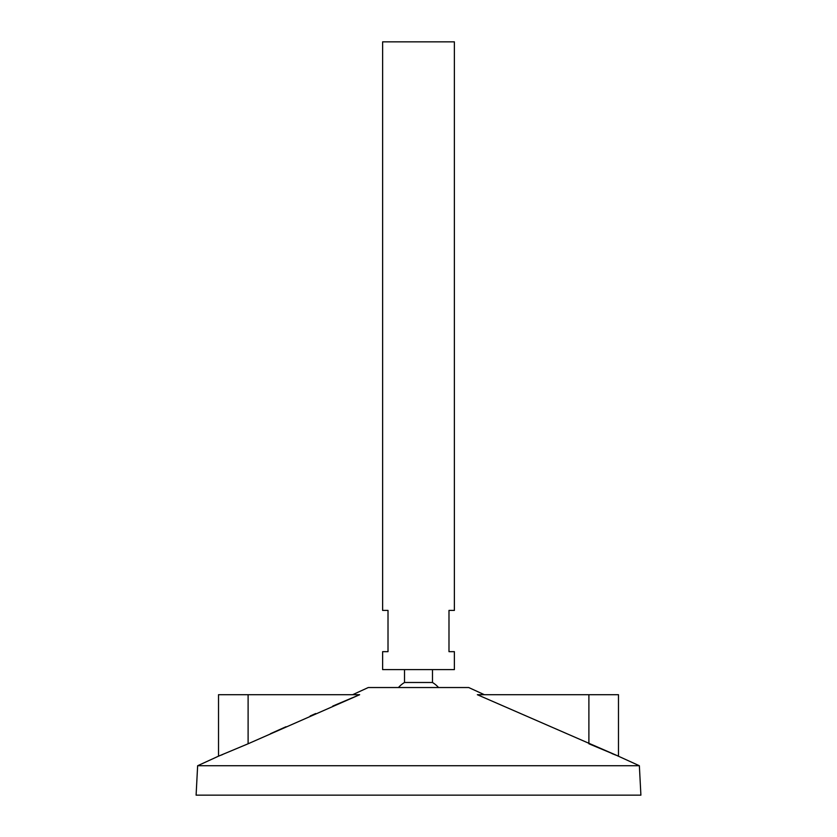 <?xml version="1.0" encoding="UTF-8"?>
<svg xmlns="http://www.w3.org/2000/svg" width="837" height="837" viewBox="0 0 837 837"><rect width="100%" height="100%" fill="white"/><g stroke="black" fill="none" stroke-linecap="round" stroke-linejoin="round"><path stroke-width="1.26" d="M454.376 41.85L382.624 41.85L382.624 610.414L388.012 610.414L388.012 651.667L382.624 651.667L382.624 669.6L454.376 669.6L454.376 651.667L448.988 651.667L448.988 610.414L454.376 610.414L454.376 41.85M432.478 669.6L432.478 682.49L404.522 682.49A26.899 26.899 0 0 0 398.443 687.533M484.372 694.71L468.72 687.533L368.28 687.533L352.628 694.71M639.363 765.74L197.637 765.74L196.099 795.15L640.901 795.15L639.363 765.74L617.235 755.675M197.637 765.74L218.52 756.167L218.52 694.71L248.108 694.71L248.108 743.779L218.52 756.167L248.108 743.779L359.648 694.71L332.76 706.083M315.695 713.542L310.161 715.991M285.982 726.746L270.529 733.672M222.684 754.524L220.947 755.215M588.892 694.71L477.352 694.71L618.48 756.167L588.892 743.779L588.892 694.71L618.48 694.71L618.48 756.167M615.76 755.1L614.724 754.692M614.337 754.535L613.531 754.21M612.946 753.98L611.993 753.603M248.108 694.71L359.648 694.71M404.522 669.6L404.522 682.49M438.557 687.533A26.899 26.899 0 0 0 432.478 682.49"/></g></svg>
